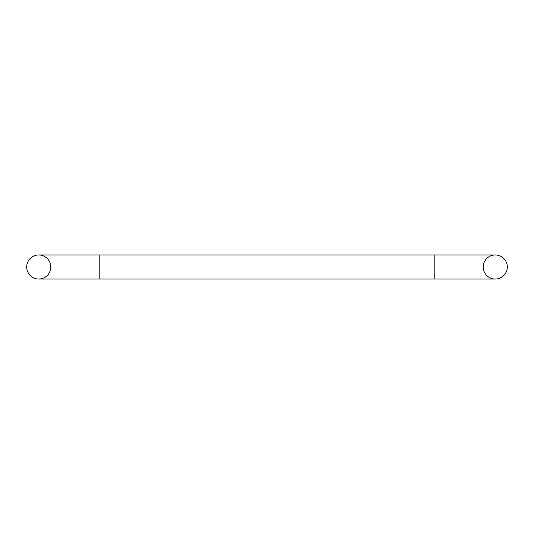 <?xml version="1.0" encoding="UTF-8"?>
<svg xmlns="http://www.w3.org/2000/svg" width="534" height="534" viewBox="0 0 534 534"><rect width="100%" height="100%" fill="white"/><g stroke="black" fill="none" stroke-linecap="round" stroke-linejoin="round"><path stroke-width="0.8" d="M495.265 279.035L99.818 279.035L99.818 254.965L434.182 254.965L434.182 279.035L495.265 279.035A12.035 12.035 0 0 0 507.3 267A12.035 12.035 0 0 0 495.265 254.965A12.035 12.035 0 0 0 483.223 267A12.035 12.035 0 0 0 495.265 279.035A12.035 12.035 0 0 0 507.3 267A12.035 12.035 0 0 0 495.265 254.965A12.035 12.035 0 0 0 483.223 267A12.035 12.035 0 0 0 495.265 279.035A12.035 12.035 0 0 0 507.3 267A12.035 12.035 0 0 0 495.265 254.965L434.182 254.965L495.265 254.965M26.7 267A12.035 12.035 0 0 1 38.735 254.965A12.035 12.035 0 0 1 50.777 267A12.035 12.035 0 0 1 38.735 279.035A12.035 12.035 0 0 1 26.7 267A12.035 12.035 0 0 1 38.735 254.965A12.035 12.035 0 0 0 26.7 267A12.035 12.035 0 0 0 38.735 279.035A12.035 12.035 0 0 1 26.7 267M99.818 254.965L38.735 254.965L99.818 254.965M99.818 279.035L38.735 279.035"/></g></svg>
